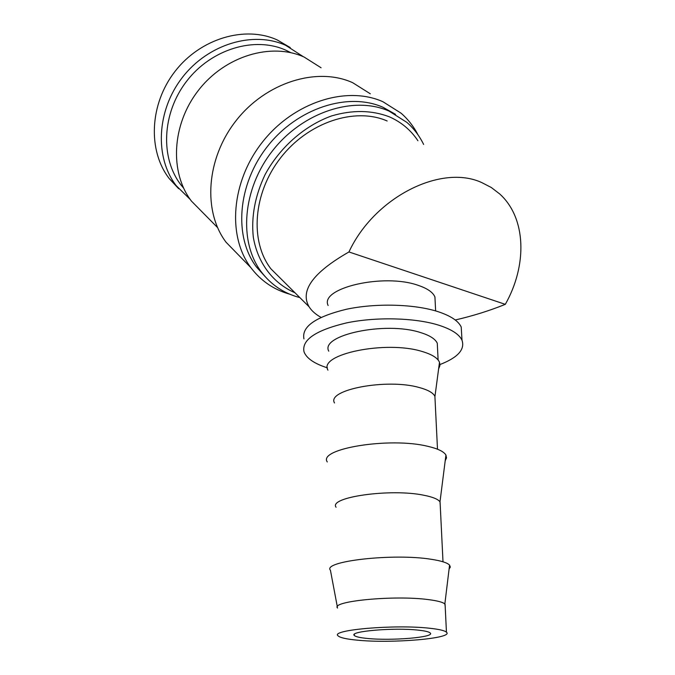 <?xml version="1.0" encoding="UTF-8"?>
<svg xmlns="http://www.w3.org/2000/svg" width="675" height="675" viewBox="0 0 675 675"><rect width="100%" height="100%" fill="white"/><g stroke="black" fill="none" stroke-linecap="round" stroke-linejoin="round"><path stroke-width="1.01" d="M290.242 47.562L277.298 39.977C245.194 25.279 200.433 38.332 174.968 71.466C149.327 104.482 147.774 150.905 169.222 178.571L178.639 188.671M303.379 56.734L285.787 45.377C253.437 30.594 208.178 43.883 182.36 77.456C156.355 110.886 154.659 157.815 176.234 185.684L190.249 199.488M423.63 144.442C419.47 135.928 413.902 128.588 406.924 122.411L389.036 111.097C354.021 95.47 302.923 111.873 272.649 150.626C242.173 189.228 238.52 241.954 261.394 272C270.683 284.183 282.58 292.461 297.084 296.814L299.818 297.565M417.918 140.729C410.78 130.03 401.22 122.048 389.247 116.775C371.638 110.084 352.418 109.806 331.585 115.931C304.476 125.693 279.712 147.488 265.081 174.614C255.057 195.784 251.125 216.633 253.311 237.17C257.732 263.326 273.358 283.441 295 292.773M395.533 114.328L383.122 107.333C348.241 91.749 297.464 107.958 267.452 146.416C237.237 184.722 233.71 237.119 256.525 267.055L265.182 276.649M418.07 134.932C413.741 126.562 408.08 119.315 401.077 113.189L382.919 101.731C346.688 85.396 293.827 102.06 262.507 142.003C230.977 181.803 227.222 236.351 250.838 267.612C260.575 280.471 273.054 289.187 288.293 293.768L289.71 294.173M370.313 93.8L352.637 82.671C317.157 66.572 266.051 82.266 236.107 120.631C205.959 158.844 202.838 211.655 226.108 242.291L239.625 256.129M321.081 67.778L304.155 57.071C271.291 42.112 224.969 55.932 198.366 90.425C171.568 124.782 169.568 172.766 191.413 201.066L204.044 213.874M290.841 52.675L285.787 50.178C254.703 36.07 211.317 48.971 186.629 81.228C161.764 113.358 160.228 158.355 181.035 185.001L183.634 188.173M445.179 606.268L444.85 603.948C442.817 602.201 437.4 600.758 428.608 599.636C394.681 594.953 330.227 601.222 337.559 608.04M429.865 628.273C395.128 624.198 329.324 629.969 338.141 635.892C340.107 637.706 346.376 639.124 356.957 640.128C391.348 643.714 454.461 638.423 446.445 632.18C444.648 630.585 439.121 629.277 429.865 628.273M449.094 569.05L450.326 567.076L449.567 565.11C447.356 562.79 441.366 560.866 431.595 559.347C393.77 553.011 321.899 561.254 330.438 570.274L337.365 607.002M440.227 505.052L439.99 501.854C438.109 499.205 432.785 497.011 424.027 495.281C390.808 488.211 328.126 497.205 336.074 507.246M445.213 460.713L446.538 457.878L445.93 455.051C443.846 451.55 437.797 448.639 427.781 446.31C389.652 436.826 317.697 448.74 327.274 461.945M435.097 400.326L434.903 396.318C433.131 392.791 427.933 389.863 419.302 387.534C386.944 378.16 326.278 389.804 334.505 402.958M438.615 368.913L439.94 365.588L439.501 362.264C437.645 357.952 431.865 354.367 422.162 351.498C385.923 340.04 318.043 354.308 327.949 370.145M437.518 348.14L437.273 343.229C435.333 338.96 429.73 335.391 420.457 332.539C385.459 321.005 319.832 335.146 328.759 351.177M435.198 302.307L434.928 296.983C433.004 292.359 427.469 288.495 418.331 285.398C383.847 272.886 319.326 288.098 328.118 305.48M439.155 364.854C457.574 357.86 465.193 349.65 462.004 340.242C459.211 334.226 451.313 329.164 438.32 325.055C414.526 317.689 375.865 316.752 346.376 322.928C315.622 330.311 301.506 339.947 304.028 351.844C306.534 358.349 314.339 363.69 327.442 367.858M303.952 338.909C301.447 326.734 315.495 316.87 346.106 309.327C375.452 303.007 413.927 303.978 437.628 311.529C450.571 315.74 458.435 320.929 461.227 327.08L461.675 334.598M283.264 281.112L270.945 268.869C249.742 241.507 252.914 193.252 280.648 157.798C308.205 122.209 354.957 106.844 387.163 120.985M321.005 317.36C315.579 314.339 311.605 310.804 309.074 306.762C299.767 290.731 313.065 272.464 348.95 251.961L505.305 304.341C527.403 265.393 526.441 218 499.669 193.919L491.324 187.523L481.823 182.604C441.163 163.721 374.321 197.26 348.95 251.961M367.31 638.449C360.037 637.74 355.725 636.761 354.375 635.521C348.292 631.336 394.023 627.353 418.314 630.146C424.938 630.855 428.878 631.783 430.152 632.922C435.839 637.251 391.424 641.005 367.31 638.449M505.305 304.341C489.535 310.719 472.846 315.934 455.237 319.984M169.222 178.571L176.234 185.684M256.525 267.055L261.394 272M226.108 242.291L250.838 267.612M191.413 201.066L217.561 227.568M181.035 185.001L183.144 187.11M462.004 340.242L461.227 327.08M270.945 268.869L309.074 306.762M354.375 635.521L354.35 634.348M434.928 296.983L435.637 310.922M437.273 343.229L438.117 359.977M434.953 396.427L439.501 362.264M434.903 396.318L437.493 449.204M439.99 501.854L445.93 455.051M440.075 501.981L443.002 561.786M444.85 603.948L449.567 565.11M445.078 604.167L446.445 632.18"/></g></svg>
